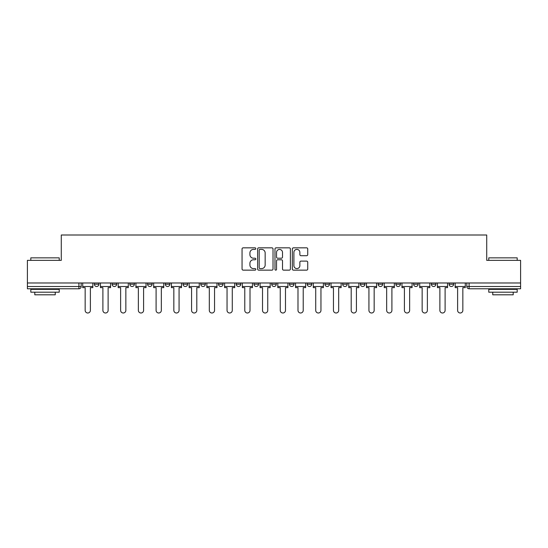 <?xml version="1.0" encoding="UTF-8"?>
<svg xmlns="http://www.w3.org/2000/svg" width="548" height="548" viewBox="0 0 548 548"><rect width="100%" height="100%" fill="white"/><g stroke="black" fill="none" stroke-linecap="round" stroke-linejoin="round"><path stroke-width="0.82" d="M255.806 248.614A0.781 0.781 0 0 0 255.026 247.833L243.168 247.833A1.117 1.117 0 0 0 242.058 248.95L242.058 269.034A1.117 1.117 0 0 0 243.168 270.15L255.026 270.15A0.781 0.781 0 0 0 255.806 269.369A0.781 0.781 0 0 0 255.026 268.589L253.491 268.589A3.569 3.569 0 0 1 249.922 265.02L249.922 263.341A3.569 3.569 0 0 1 253.491 259.773L255.026 259.773A0.781 0.781 0 0 0 255.806 258.992A0.781 0.781 0 0 0 255.026 258.211L253.491 258.211A3.569 3.569 0 0 1 249.922 254.642L249.922 252.964A3.569 3.569 0 0 1 253.491 249.395L255.026 249.395A0.781 0.781 0 0 0 255.806 248.614M449.086 284.234L449.086 282.98L449.086 284.234A2.274 2.274 0 0 0 451.36 286.508A2.274 2.274 0 0 1 449.086 284.234L453.634 284.234A2.274 2.274 0 0 1 451.36 286.508A2.274 2.274 0 0 0 453.634 284.234L453.634 282.98L453.634 284.234M289.46 282.98L289.46 284.234L294.009 284.234A2.274 2.274 0 0 1 291.735 286.508A2.274 2.274 0 0 1 289.46 284.234L289.46 282.98M236.257 282.98L236.257 284.234L240.805 284.234A2.274 2.274 0 0 1 238.531 286.508A2.274 2.274 0 0 1 236.257 284.234L236.257 282.98M200.78 282.98L200.78 284.234L205.329 284.234A2.274 2.274 0 0 1 203.055 286.508A2.274 2.274 0 0 1 200.78 284.234L200.78 282.98M183.046 282.98L183.046 284.234L187.594 284.234A2.274 2.274 0 0 1 185.32 286.508A2.274 2.274 0 0 1 183.046 284.234L183.046 282.98M147.576 282.98L147.576 284.234L152.118 284.234A2.274 2.274 0 0 1 149.851 286.508A2.274 2.274 0 0 1 147.576 284.234L147.576 282.98M306.613 255.704A1.117 1.117 0 0 0 307.729 254.587L307.729 248.95A1.117 1.117 0 0 0 306.613 247.833L293.447 247.833A1.117 1.117 0 0 0 292.331 248.95L292.331 269.034A1.117 1.117 0 0 0 293.447 270.15L306.613 270.15A1.117 1.117 0 0 0 307.729 269.034L307.729 262.232A1.117 1.117 0 0 0 306.613 261.115L300.975 261.115A1.117 1.117 0 0 0 299.866 262.232L299.866 265.602A2.987 2.987 0 0 1 296.879 268.589A2.987 2.987 0 0 1 293.892 265.602L293.892 252.381A2.987 2.987 0 0 1 296.879 249.395A2.987 2.987 0 0 1 299.866 252.381L299.866 254.587A1.117 1.117 0 0 0 300.975 255.704L306.613 255.704M27.4 282.98L27.4 260.355L61.28 260.355L61.28 235.003L486.72 235.003L486.72 260.355L520.6 260.355L520.6 282.98L27.4 282.98L27.4 286.508L81.179 286.508L81.179 282.98L81.179 286.508A2.274 2.274 0 0 1 78.905 288.782L27.4 288.782L27.4 286.508M273.02 248.95A1.117 1.117 0 0 0 271.911 247.833L258.738 247.833A1.117 1.117 0 0 0 257.622 248.95L257.622 269.034A1.117 1.117 0 0 0 258.738 270.15L271.911 270.15A1.117 1.117 0 0 0 273.02 269.034L273.02 248.95M276.089 247.833L289.262 247.833A1.117 1.117 0 0 1 290.378 248.95L290.378 269.034A1.117 1.117 0 0 1 289.262 270.15L283.624 270.15A1.117 1.117 0 0 1 282.508 269.034L282.508 260.889A1.117 1.117 0 0 0 281.391 259.773L277.658 259.773A1.117 1.117 0 0 0 276.541 260.889L276.541 269.369A0.781 0.781 0 0 1 275.76 270.15A0.781 0.781 0 0 1 274.98 269.369L274.98 248.95A1.117 1.117 0 0 1 276.089 247.833M466.821 282.98L466.821 286.508L520.6 286.508L520.6 288.782L469.095 288.782A2.274 2.274 0 0 1 466.821 286.508L466.821 282.98M520.6 282.98L520.6 286.508M431.351 282.98L431.351 284.234L435.9 284.234L435.9 282.98L435.9 284.234A2.274 2.274 0 0 1 433.626 286.508A2.274 2.274 0 0 1 431.351 284.234A2.274 2.274 0 0 0 433.626 286.508M418.165 284.234L418.165 282.98L418.165 284.234A2.274 2.274 0 0 1 415.891 286.508A2.274 2.274 0 0 1 413.617 284.234L418.165 284.234A2.274 2.274 0 0 1 415.891 286.508M413.617 282.98L413.617 284.234M400.424 282.98L400.424 284.234A2.274 2.274 0 0 1 398.149 286.508A2.274 2.274 0 0 1 395.882 284.234L400.424 284.234A2.274 2.274 0 0 1 398.149 286.508M395.882 282.98L395.882 284.234M382.689 282.98L382.689 284.234A2.274 2.274 0 0 1 380.415 286.508A2.274 2.274 0 0 1 378.141 284.234L382.689 284.234M378.141 282.98L378.141 284.234M364.954 282.98L364.954 284.234A2.274 2.274 0 0 1 362.68 286.508A2.274 2.274 0 0 1 360.406 284.234L364.954 284.234M360.406 282.98L360.406 284.234M347.22 282.98L347.22 284.234A2.274 2.274 0 0 1 344.945 286.508A2.274 2.274 0 0 1 342.671 284.234L347.22 284.234M342.671 282.98L342.671 284.234M329.485 282.98L329.485 284.234A2.274 2.274 0 0 1 327.211 286.508A2.274 2.274 0 0 1 324.937 284.234A2.274 2.274 0 0 0 327.211 286.508M324.937 282.98L324.937 284.234L329.485 284.234M311.744 282.98L311.744 284.234A2.274 2.274 0 0 1 309.469 286.508A2.274 2.274 0 0 1 307.195 284.234A2.274 2.274 0 0 0 309.469 286.508M307.195 282.98L307.195 284.234L311.744 284.234M294.009 282.98L294.009 284.234A2.274 2.274 0 0 1 291.735 286.508M276.274 282.98L276.274 284.234A2.274 2.274 0 0 1 274 286.508A2.274 2.274 0 0 1 271.726 284.234L276.274 284.234M271.726 282.98L271.726 284.234M258.54 282.98L258.54 284.234A2.274 2.274 0 0 1 256.265 286.508A2.274 2.274 0 0 1 253.991 284.234L258.54 284.234L258.54 282.98M253.991 282.98L253.991 284.234M240.805 282.98L240.805 284.234M223.063 282.98L223.063 284.234A2.274 2.274 0 0 1 220.789 286.508A2.274 2.274 0 0 1 218.515 284.234L223.063 284.234L223.063 282.98M218.515 282.98L218.515 284.234M205.329 282.98L205.329 284.234L205.329 282.98M187.594 284.234L187.594 282.98L187.594 284.234A2.274 2.274 0 0 1 185.32 286.508M169.859 282.98L169.859 284.234A2.274 2.274 0 0 1 167.585 286.508A2.274 2.274 0 0 1 165.311 284.234A2.274 2.274 0 0 0 167.585 286.508A2.274 2.274 0 0 0 169.859 284.234L169.859 282.98M165.311 282.98L165.311 284.234L169.859 284.234M152.118 282.98L152.118 284.234M134.383 282.98L134.383 284.234A2.274 2.274 0 0 1 132.109 286.508A2.274 2.274 0 0 1 129.835 284.234A2.274 2.274 0 0 0 132.109 286.508A2.274 2.274 0 0 0 134.383 284.234L129.835 284.234L129.835 282.98M112.1 282.98L112.1 284.234L116.649 284.234L116.649 282.98L116.649 284.234A2.274 2.274 0 0 1 114.374 286.508A2.274 2.274 0 0 1 112.1 284.234A2.274 2.274 0 0 0 114.374 286.508M94.366 282.98L94.366 284.234L98.914 284.234L98.914 282.98L98.914 284.234A2.274 2.274 0 0 1 96.64 286.508A2.274 2.274 0 0 1 94.366 284.234A2.274 2.274 0 0 0 96.64 286.508M78.905 282.98L78.905 288.782A2.274 2.274 0 0 0 81.179 286.508M259.964 249.395A0.781 0.781 0 0 0 259.183 250.176L259.183 267.808A0.781 0.781 0 0 0 259.964 268.589L261.588 268.589A3.569 3.569 0 0 0 265.157 265.02L265.157 252.964A3.569 3.569 0 0 0 261.588 249.395L259.964 249.395M282.508 252.436A2.987 2.987 0 0 0 279.521 249.45A2.987 2.987 0 0 0 276.541 252.436L276.541 257.094A1.117 1.117 0 0 0 277.658 258.211L281.391 258.211A1.117 1.117 0 0 0 282.508 257.094L282.508 252.436M82.714 286.508L82.714 287.645L85.159 287.645L85.159 310.38A2.617 2.617 0 0 0 87.769 312.997A2.617 2.617 0 0 0 90.386 310.38L90.386 287.645L92.831 287.645L92.831 286.508L82.714 286.508L82.714 282.98M92.831 286.508L92.831 282.98M100.448 286.508L100.448 287.645L102.894 287.645L102.894 310.38A2.617 2.617 0 0 0 105.504 312.997A2.617 2.617 0 0 0 108.12 310.38L108.12 287.645L110.566 287.645L110.566 286.508L100.448 286.508L100.448 282.98M110.566 286.508L110.566 282.98M118.183 286.508L118.183 287.645L120.629 287.645L120.629 310.38A2.617 2.617 0 0 0 123.245 312.997A2.617 2.617 0 0 0 125.855 310.38L125.855 287.645L128.301 287.645L128.301 286.508L118.183 286.508L118.183 282.98M128.301 286.508L128.301 282.98M135.918 286.508L135.918 287.645L138.363 287.645L138.363 310.38A2.617 2.617 0 0 0 140.98 312.997A2.617 2.617 0 0 0 143.597 310.38L143.597 287.645L146.042 287.645L146.042 286.508L135.918 286.508L135.918 282.98M146.042 286.508L146.042 282.98M153.659 286.508L153.659 287.645L156.098 287.645L156.098 310.38A2.617 2.617 0 0 0 158.715 312.997A2.617 2.617 0 0 0 161.331 310.38L161.331 287.645L163.777 287.645L163.777 286.508L153.659 286.508L153.659 282.98M163.777 286.508L163.777 282.98M171.394 286.508L171.394 287.645L173.839 287.645L173.839 310.38A2.617 2.617 0 0 0 176.449 312.997A2.617 2.617 0 0 0 179.066 310.38L179.066 287.645L181.511 287.645L181.511 286.508L171.394 286.508L171.394 282.98M181.511 286.508L181.511 282.98M30.811 257.855L59.232 257.855L30.811 257.855L30.811 260.355M59.232 292.194L30.811 292.194L30.811 289.351L59.232 289.351L59.232 292.194M55.252 292.194L55.252 294.803L34.791 294.803L34.791 292.194M488.768 257.855L517.189 257.855L488.768 257.855L488.768 260.355M517.189 292.194L488.768 292.194L488.768 289.351L517.189 289.351L517.189 292.194M513.209 292.194L513.209 294.803L492.748 294.803L492.748 292.194M189.129 286.508L189.129 287.645L191.574 287.645L191.574 310.38A2.617 2.617 0 0 0 194.191 312.997A2.617 2.617 0 0 0 196.801 310.38L196.801 287.645L199.246 287.645L199.246 286.508L189.129 286.508L189.129 282.98M199.246 286.508L199.246 282.98M206.863 286.508L206.863 287.645L209.309 287.645L209.309 310.38A2.617 2.617 0 0 0 211.925 312.997A2.617 2.617 0 0 0 214.542 310.38L214.542 287.645L216.981 287.645L216.981 286.508L206.863 286.508L206.863 282.98M216.981 286.508L216.981 282.98M224.598 286.508L224.598 287.645L227.043 287.645L227.043 310.38A2.617 2.617 0 0 0 229.66 312.997A2.617 2.617 0 0 0 232.277 310.38L232.277 287.645L234.722 287.645L234.722 286.508L224.598 286.508L224.598 282.98M234.722 286.508L234.722 282.98M242.339 286.508L242.339 287.645L244.778 287.645L244.778 310.38A2.617 2.617 0 0 0 247.395 312.997A2.617 2.617 0 0 0 250.011 310.38L250.011 287.645L252.457 287.645L252.457 286.508L242.339 286.508L242.339 282.98M252.457 286.508L252.457 282.98M260.074 286.508L260.074 287.645L262.519 287.645L262.519 310.38A2.617 2.617 0 0 0 265.129 312.997A2.617 2.617 0 0 0 267.746 310.38L267.746 287.645L270.191 287.645L270.191 286.508L260.074 286.508L260.074 282.98M270.191 286.508L270.191 282.98M277.809 286.508L277.809 287.645L280.254 287.645L280.254 310.38A2.617 2.617 0 0 0 282.871 312.997A2.617 2.617 0 0 0 285.481 310.38L285.481 287.645L287.926 287.645L287.926 286.508L277.809 286.508L277.809 282.98M287.926 286.508L287.926 282.98M295.543 286.508L295.543 287.645L297.989 287.645L297.989 310.38A2.617 2.617 0 0 0 300.605 312.997A2.617 2.617 0 0 0 303.222 310.38L303.222 287.645L305.661 287.645L305.661 286.508L295.543 286.508L295.543 282.98M305.661 286.508L305.661 282.98M313.278 286.508L313.278 287.645L315.723 287.645L315.723 310.38A2.617 2.617 0 0 0 318.34 312.997A2.617 2.617 0 0 0 320.957 310.38L320.957 287.645L323.402 287.645L323.402 286.508L313.278 286.508L313.278 282.98M323.402 286.508L323.402 282.98M331.019 286.508L331.019 287.645L333.458 287.645L333.458 310.38A2.617 2.617 0 0 0 336.075 312.997A2.617 2.617 0 0 0 338.691 310.38L338.691 287.645L341.137 287.645L341.137 286.508L331.019 286.508L331.019 282.98M341.137 286.508L341.137 282.98M348.754 286.508L348.754 287.645L351.2 287.645L351.2 310.38A2.617 2.617 0 0 0 353.809 312.997A2.617 2.617 0 0 0 356.426 310.38L356.426 287.645L358.872 287.645L358.872 286.508L348.754 286.508L348.754 282.98M358.872 286.508L358.872 282.98M366.489 286.508L366.489 287.645L368.934 287.645L368.934 310.38A2.617 2.617 0 0 0 371.551 312.997A2.617 2.617 0 0 0 374.161 310.38L374.161 287.645L376.606 287.645L376.606 286.508L366.489 286.508L366.489 282.98M376.606 286.508L376.606 282.98M384.223 286.508L384.223 287.645L386.669 287.645L386.669 310.38A2.617 2.617 0 0 0 389.286 312.997A2.617 2.617 0 0 0 391.902 310.38L391.902 287.645L394.341 287.645L394.341 286.508L384.223 286.508L384.223 282.98M394.341 286.508L394.341 282.98M401.958 286.508L401.958 287.645L404.403 287.645L404.403 310.38A2.617 2.617 0 0 0 407.02 312.997A2.617 2.617 0 0 0 409.637 310.38L409.637 287.645L412.082 287.645L412.082 286.508L401.958 286.508L401.958 282.98M412.082 286.508L412.082 282.98M419.7 286.508L419.7 287.645L422.145 287.645L422.145 310.38A2.617 2.617 0 0 0 424.755 312.997A2.617 2.617 0 0 0 427.372 310.38L427.372 287.645L429.817 287.645L429.817 286.508L419.7 286.508L419.7 282.98M429.817 286.508L429.817 282.98M437.434 286.508L437.434 287.645L439.88 287.645L439.88 310.38A2.617 2.617 0 0 0 442.496 312.997A2.617 2.617 0 0 0 445.106 310.38L445.106 287.645L447.552 287.645L447.552 286.508L437.434 286.508L437.434 282.98M447.552 286.508L447.552 282.98M455.169 286.508L455.169 287.645L457.614 287.645L457.614 310.38A2.617 2.617 0 0 0 460.231 312.997A2.617 2.617 0 0 0 462.841 310.38L462.841 287.645L465.286 287.645L465.286 286.508L455.169 286.508L455.169 282.98M465.286 286.508L465.286 282.98M469.095 282.98L469.095 288.782M59.232 260.355L59.232 257.855M52.752 289.351L52.752 288.782M37.291 289.351L37.291 288.782M517.189 260.355L517.189 257.855M510.709 289.351L510.709 288.782M495.248 289.351L495.248 288.782"/></g></svg>
